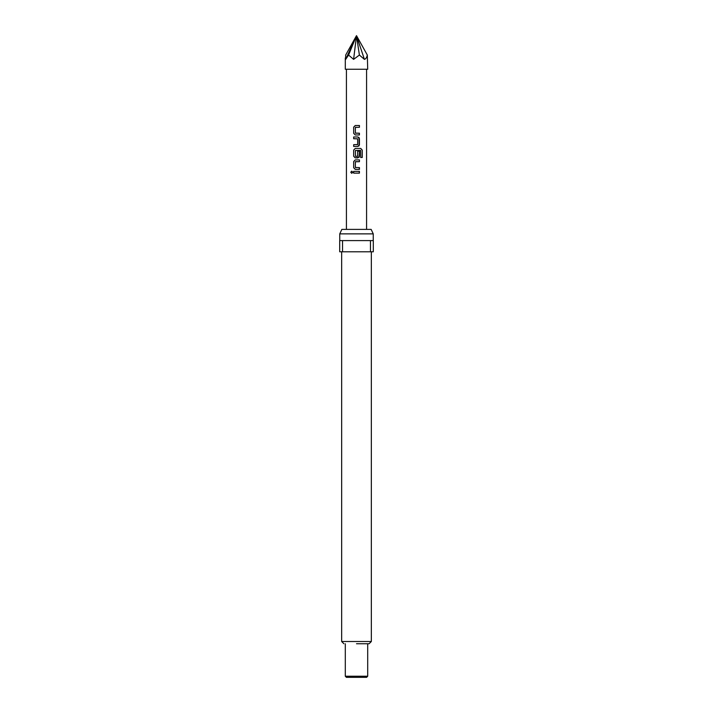 <?xml version="1.0" encoding="UTF-8"?>
<svg xmlns="http://www.w3.org/2000/svg" width="713" height="713" viewBox="0 0 713 713"><rect width="100%" height="100%" fill="white"/><g stroke="black" fill="none" stroke-linecap="round" stroke-linejoin="round"><path stroke-width="1.07" d="M350.769 172.252L351.741 171.156L352.766 172.252L351.732 173.339L350.769 172.252M351.759 173.339L350.832 172.252L351.767 171.156M345.297 57.967L345.297 69.25L367.703 69.25L367.32 55.044C366.794 57.503 365.822 58.938 364.423 59.375L359.397 55.044L353.603 59.375L348.577 55.044L345.68 59.375L345.68 55.044L356.5 35.65L345.68 59.375M359.111 173.125L353.675 173.134L353.675 171.37L359.45 171.361L359.111 173.125M359.111 169.364L355.243 169.364L353.675 167.724L353.675 161.548L355.252 159.899L359.45 159.899L359.45 161.664L355.368 161.78L355.359 167.484L359.468 167.6L359.111 169.364M359.111 157.252L355.252 157.903L353.675 156.254L353.675 150.087L355.252 148.438L360.769 148.438L362.231 150.087L362.231 157.493L360.68 157.493L360.555 150.39L355.368 150.514L355.484 156.334L357.676 156.218L357.668 151.201L359.432 151.201L359.111 157.252M359.111 145.782L357.792 146.441L353.675 146.441L353.675 144.677L357.676 144.561L357.676 138.857L353.675 138.741L353.675 136.976L357.792 136.976L359.111 137.618L359.111 145.782M359.111 134.971L355.252 134.971L353.675 133.331L353.675 127.155L355.252 125.506L359.45 125.506L359.45 127.271L355.368 127.386L355.368 133.09L359.45 133.206L359.111 134.971M339.753 233.873L341.848 229.39L371.152 229.39L373.247 233.873L339.753 233.873L339.753 240.593M356.5 643.75L369.102 643.75L356.5 643.75M367.703 676.227L366.58 677.35L346.42 677.35L345.297 676.227L367.703 676.227L367.703 643.75M370.457 251.787L373.3 251.787L373.3 240.593L342.543 240.593L342.543 251.787L370.457 251.787L370.457 240.593M342.543 240.593L339.7 240.593L339.7 251.787L342.543 251.787M348.577 55.044L356.5 35.65L353.603 59.375M359.397 55.044L356.5 35.65L364.423 59.375M367.32 55.044L356.5 35.65M353.701 173.134L353.675 171.37L356.732 171.37M359.414 171.361L359.441 173.125M359.405 173.125L356.5 173.125M355.261 169.364L353.675 167.724L353.675 161.548L355.261 159.899M359.432 167.6L359.468 169.364M359.432 169.364L356.5 169.364M355.493 167.6L356.5 167.6M358.069 161.664L355.493 161.664M359.414 161.664L359.45 159.899M355.261 157.903L353.675 156.254L353.675 150.087L355.27 148.438L360.725 148.438L362.168 150.087L362.168 157.493L360.635 157.493M359.432 151.201L359.414 156.254L357.792 157.903L356.268 157.903M355.493 156.334L356.313 156.334M355.226 136.976L357.792 136.976L359.414 138.616L359.441 144.792M359.414 144.792L357.783 146.441M356.5 138.741L353.675 138.741L353.701 136.976M356.5 144.677L357.552 144.677M356.5 146.441L353.675 146.441L353.701 144.677M357.783 134.971L355.252 134.971L353.675 133.331L353.675 127.155L355.261 125.506M355.493 133.206L359.414 133.206L359.414 134.971M355.493 127.271L356.5 127.271M356.5 125.506L359.414 125.506L359.414 127.271M343.898 643.75L341.661 641.513L371.339 641.513L371.339 251.787M346.42 229.39L346.42 69.25M373.247 240.593L373.247 233.873M371.339 641.513L369.102 643.75M345.297 676.227L345.297 643.75M341.661 641.513L341.661 251.787M366.58 229.39L366.58 69.25"/></g></svg>
